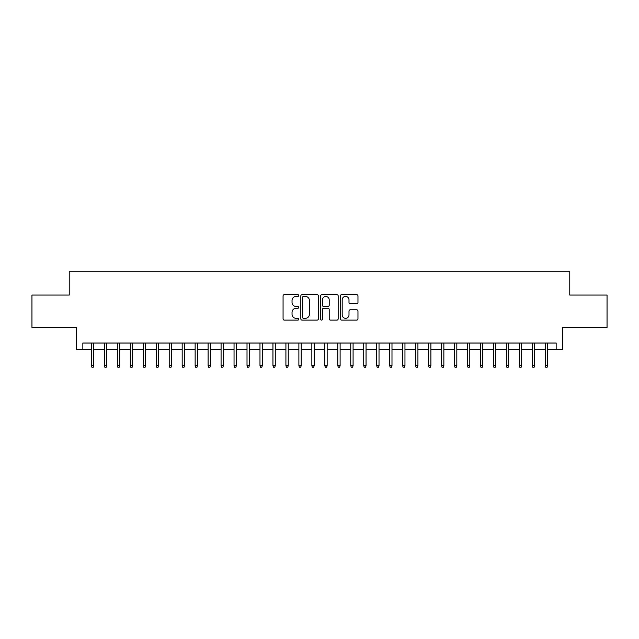 <?xml version="1.0" encoding="UTF-8"?>
<svg xmlns="http://www.w3.org/2000/svg" width="639" height="639" viewBox="0 0 639 639"><rect width="100%" height="100%" fill="white"/><g stroke="black" fill="none" stroke-linecap="round" stroke-linejoin="round"><path stroke-width="0.96" d="M298.756 295.537A0.895 0.895 0 0 0 297.862 294.651L284.339 294.651A1.27 1.27 0 0 0 283.069 295.921L283.069 318.829A1.27 1.27 0 0 0 284.339 320.107L297.862 320.107A0.895 0.895 0 0 0 298.756 319.212A0.895 0.895 0 0 0 297.862 318.326L296.113 318.326A4.074 4.074 0 0 1 292.039 314.252L292.039 312.343A4.074 4.074 0 0 1 296.113 308.27L297.862 308.27A0.895 0.895 0 0 0 298.756 307.375A0.895 0.895 0 0 0 297.862 306.488L296.113 306.488A4.074 4.074 0 0 1 292.039 302.415L292.039 300.506A4.074 4.074 0 0 1 296.113 296.432L297.862 296.432A0.895 0.895 0 0 0 298.756 295.537M356.698 303.621A1.27 1.27 0 0 0 357.968 302.351L357.968 295.921A1.27 1.27 0 0 0 356.698 294.651L341.681 294.651A1.27 1.27 0 0 0 340.403 295.921L340.403 318.829A1.27 1.27 0 0 0 341.681 320.107L356.698 320.107A1.27 1.27 0 0 0 357.968 318.829L357.968 311.065A1.27 1.27 0 0 0 356.698 309.795L350.268 309.795A1.27 1.27 0 0 0 348.998 311.065L348.998 314.915A3.403 3.403 0 0 1 345.595 318.326A3.403 3.403 0 0 1 342.184 314.915L342.184 299.835A3.403 3.403 0 0 1 345.595 296.432A3.403 3.403 0 0 1 348.998 299.835L348.998 302.351A1.27 1.27 0 0 0 350.268 303.621L356.698 303.621M82.846 349.517L82.846 343.039L556.154 343.039L556.154 349.517L562.639 349.517L562.639 327.472L607.05 327.472L607.05 295.058L569.772 295.058L569.772 271.719L69.228 271.719L69.228 295.058L31.95 295.058L31.95 327.472L76.36 327.472L76.36 349.517L91.409 349.517M318.39 295.921A1.27 1.27 0 0 0 317.112 294.651L302.095 294.651A1.27 1.27 0 0 0 300.825 295.921L300.825 318.829A1.27 1.27 0 0 0 302.095 320.107L317.112 320.107A1.27 1.27 0 0 0 318.39 318.829L318.39 295.921M321.888 294.651L336.905 294.651A1.27 1.27 0 0 1 338.175 295.921L338.175 318.829A1.27 1.27 0 0 1 336.905 320.107L330.475 320.107A1.27 1.27 0 0 1 329.205 318.829L329.205 309.54A1.27 1.27 0 0 0 327.935 308.27L323.669 308.27A1.27 1.27 0 0 0 322.399 309.54L322.399 319.212A0.895 0.895 0 0 1 321.505 320.107A0.895 0.895 0 0 1 320.61 319.212L320.61 295.921A1.27 1.27 0 0 1 321.888 294.651M93.741 349.517L104.373 349.517M106.705 349.517L117.336 349.517M119.677 349.517L130.308 349.517M132.64 349.517L143.272 349.517M145.612 349.517L156.243 349.517M158.576 349.517L169.207 349.517M171.54 349.517L182.179 349.517M184.511 349.517L195.143 349.517M197.475 349.517L208.114 349.517M210.447 349.517L221.078 349.517M223.41 349.517L234.042 349.517M236.382 349.517L247.013 349.517M249.346 349.517L259.977 349.517M262.317 349.517L272.949 349.517M275.281 349.517L285.913 349.517M288.245 349.517L298.884 349.517M301.217 349.517L311.848 349.517M314.18 349.517L324.82 349.517M327.152 349.517L337.783 349.517M340.116 349.517L350.755 349.517M353.087 349.517L363.719 349.517M366.051 349.517L376.683 349.517M379.023 349.517L389.654 349.517M391.987 349.517L402.618 349.517M404.958 349.517L415.59 349.517M417.922 349.517L428.553 349.517M430.886 349.517L441.525 349.517M443.857 349.517L454.489 349.517M456.821 349.517L467.46 349.517M469.793 349.517L480.424 349.517M482.757 349.517L493.388 349.517M495.728 349.517L506.36 349.517M508.692 349.517L519.323 349.517M521.664 349.517L532.295 349.517M534.627 349.517L545.259 349.517M547.591 349.517L556.154 349.517M303.493 296.432A0.895 0.895 0 0 0 302.606 297.319L302.606 317.431A0.895 0.895 0 0 0 303.493 318.326L305.338 318.326A4.074 4.074 0 0 0 309.412 314.252L309.412 300.506A4.074 4.074 0 0 0 305.338 296.432L303.493 296.432M329.205 299.899A3.403 3.403 0 0 0 325.802 296.496A3.403 3.403 0 0 0 322.399 299.899L322.399 305.21A1.27 1.27 0 0 0 323.669 306.488L327.935 306.488A1.27 1.27 0 0 0 329.205 305.21L329.205 299.899M91.409 365.596L91.92 367.281L93.222 367.281L93.741 365.596L91.409 365.596L91.409 343.039M93.741 365.596L93.741 343.039M104.373 365.596L104.892 367.281L106.186 367.281L106.705 365.596L104.373 365.596L104.373 343.039M106.705 365.596L106.705 343.039M117.336 365.596L117.856 367.281L119.158 367.281L119.677 365.596L117.336 365.596L117.336 343.039M119.677 365.596L119.677 343.039M130.308 365.596L130.827 367.281L132.121 367.281L132.64 365.596L130.308 365.596L130.308 343.039M132.64 365.596L132.64 343.039M143.272 365.596L143.791 367.281L145.093 367.281L145.612 365.596L143.272 365.596L143.272 343.039M145.612 365.596L145.612 343.039M156.243 365.596L156.763 367.281L158.057 367.281L158.576 365.596L156.243 365.596L156.243 343.039M158.576 365.596L158.576 343.039M169.207 365.596L169.726 367.281L171.02 367.281L171.54 365.596L169.207 365.596L169.207 343.039M171.54 365.596L171.54 343.039M182.179 365.596L182.698 367.281L183.992 367.281L184.511 365.596L182.179 365.596L182.179 343.039M184.511 365.596L184.511 343.039M195.143 365.596L195.662 367.281L196.956 367.281L197.475 365.596L195.143 365.596L195.143 343.039M197.475 365.596L197.475 343.039M208.114 365.596L208.633 367.281L209.927 367.281L210.447 365.596L208.114 365.596L208.114 343.039M210.447 365.596L210.447 343.039M221.078 365.596L221.597 367.281L222.891 367.281L223.41 365.596L221.078 365.596L221.078 343.039M223.41 365.596L223.41 343.039M234.042 365.596L234.561 367.281L235.863 367.281L236.382 365.596L234.042 365.596L234.042 343.039M236.382 365.596L236.382 343.039M247.013 365.596L247.533 367.281L248.827 367.281L249.346 365.596L247.013 365.596L247.013 343.039M249.346 365.596L249.346 343.039M259.977 365.596L260.496 367.281L261.798 367.281L262.317 365.596L259.977 365.596L259.977 343.039M262.317 365.596L262.317 343.039M272.949 365.596L273.468 367.281L274.762 367.281L275.281 365.596L272.949 365.596L272.949 343.039M275.281 365.596L275.281 343.039M285.913 365.596L286.432 367.281L287.734 367.281L288.245 365.596L285.913 365.596L285.913 343.039M288.245 365.596L288.245 343.039M298.884 365.596L299.403 367.281L300.697 367.281L301.217 365.596L298.884 365.596L298.884 343.039M301.217 365.596L301.217 343.039M311.848 365.596L312.367 367.281L313.661 367.281L314.18 365.596L311.848 365.596L311.848 343.039M314.18 365.596L314.18 343.039M324.82 365.596L325.339 367.281L326.633 367.281L327.152 365.596L324.82 365.596L324.82 343.039M327.152 365.596L327.152 343.039M337.783 365.596L338.303 367.281L339.597 367.281L340.116 365.596L337.783 365.596L337.783 343.039M340.116 365.596L340.116 343.039M350.755 365.596L351.266 367.281L352.568 367.281L353.087 365.596L350.755 365.596L350.755 343.039M353.087 365.596L353.087 343.039M363.719 365.596L364.238 367.281L365.532 367.281L366.051 365.596L363.719 365.596L363.719 343.039M366.051 365.596L366.051 343.039M376.683 365.596L377.202 367.281L378.504 367.281L379.023 365.596L376.683 365.596L376.683 343.039M379.023 365.596L379.023 343.039M389.654 365.596L390.173 367.281L391.467 367.281L391.987 365.596L389.654 365.596L389.654 343.039M391.987 365.596L391.987 343.039M402.618 365.596L403.137 367.281L404.439 367.281L404.958 365.596L402.618 365.596L402.618 343.039M404.958 365.596L404.958 343.039M415.59 365.596L416.109 367.281L417.403 367.281L417.922 365.596L415.59 365.596L415.59 343.039M417.922 365.596L417.922 343.039M428.553 365.596L429.073 367.281L430.366 367.281L430.886 365.596L428.553 365.596L428.553 343.039M430.886 365.596L430.886 343.039M441.525 365.596L442.044 367.281L443.338 367.281L443.857 365.596L441.525 365.596L441.525 343.039M443.857 365.596L443.857 343.039M454.489 365.596L455.008 367.281L456.302 367.281L456.821 365.596L454.489 365.596L454.489 343.039M456.821 365.596L456.821 343.039M467.46 365.596L467.98 367.281L469.274 367.281L469.793 365.596L467.46 365.596L467.46 343.039M469.793 365.596L469.793 343.039M480.424 365.596L480.943 367.281L482.237 367.281L482.757 365.596L480.424 365.596L480.424 343.039M482.757 365.596L482.757 343.039M493.388 365.596L493.907 367.281L495.209 367.281L495.728 365.596L493.388 365.596L493.388 343.039M495.728 365.596L495.728 343.039M506.36 365.596L506.879 367.281L508.173 367.281L508.692 365.596L506.36 365.596L506.36 343.039M508.692 365.596L508.692 343.039M519.323 365.596L519.842 367.281L521.144 367.281L521.664 365.596L519.323 365.596L519.323 343.039M521.664 365.596L521.664 343.039M532.295 365.596L532.814 367.281L534.108 367.281L534.627 365.596L532.295 365.596L532.295 343.039M534.627 365.596L534.627 343.039M545.259 365.596L545.778 367.281L547.08 367.281L547.591 365.596L545.259 365.596L545.259 343.039M547.591 365.596L547.591 343.039"/></g></svg>
